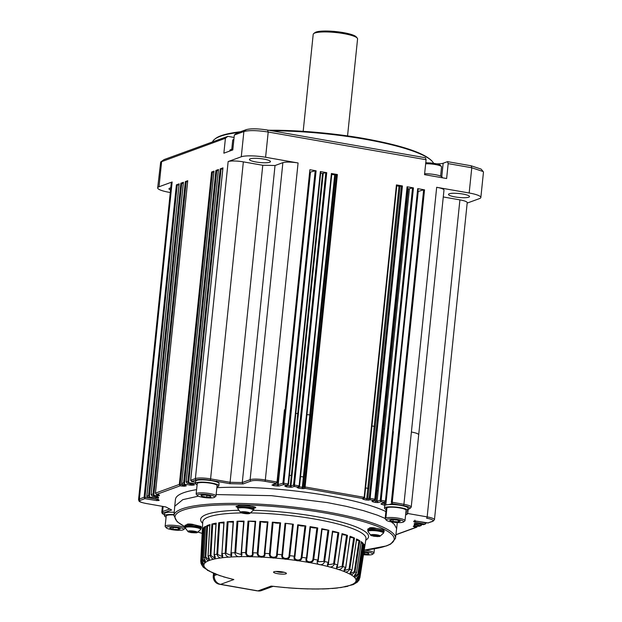 <?xml version="1.0" encoding="UTF-8"?>
<svg xmlns="http://www.w3.org/2000/svg" width="622" height="622" viewBox="0 0 622 622"><rect width="100%" height="100%" fill="white"/><g stroke="black" fill="none" stroke-linecap="round" stroke-linejoin="round"><path stroke-width="0.93" d="M185.076 526.842L177.099 521.718L173.95 515.537A111.354 20.674 5.9 0 1 326.216 511.789A111.354 20.674 5.9 0 1 395.475 538.434L396.611 528.607L394.294 524.315L391.292 521.881M385.173 518.437L377.375 515.156L363.435 510.631L346.501 506.386L327.226 502.568L271.542 495.672L216.153 494.568M198.402 496.162L182.798 499.66L174.743 506.254L173.95 515.537M313.954 527.285A81.63 15.153 5.9 0 1 317.764 527.969L316.886 527.93L312.928 559.225C312.361 563.446 304.897 562.156 306.941 558.175L310.526 526.811L310.067 526.624A81.63 15.153 5.9 0 1 313.954 527.285M285.731 523.475L282.613 554.894C281.261 559.015 289.292 559.901 289.051 555.617L292.573 524.245L285.047 523.289A81.63 15.153 5.9 0 1 293.335 524.229L289.759 555.648A79.997 14.85 5.9 0 1 294.393 556.239C292.068 561.347 301.717 562.739 302.004 557.328A79.997 14.85 5.9 0 1 306.467 558.035C303.653 563.034 312.827 564.652 313.713 559.31A79.997 14.85 5.9 0 1 317.904 560.119L321.745 528.739A81.63 15.153 5.9 0 1 328.867 530.255L324.598 561.542A79.997 14.85 5.9 0 1 328.416 562.428L332.49 531.102A81.63 15.153 5.9 0 1 338.85 532.735L337.94 532.634L333.61 563.843L328.268 564.768L332.684 531.289M342.022 533.637A81.63 15.153 5.9 0 1 347.473 535.355L346.571 535.231L342.108 566.385L337.225 567.637L342.022 533.637M350.116 536.288A81.63 15.153 5.9 0 1 354.517 538.053L353.661 537.906L349.074 569.013L344.705 570.46L345.785 567.598L350.023 536.452M356.336 539.134L356.569 538.994A81.63 15.153 5.9 0 1 359.811 540.751L359.018 540.588L354.353 571.641L350.629 573.437M360.861 541.809L361.226 541.684A81.63 15.153 5.9 0 1 363.232 543.395L362.517 543.216L357.813 574.23L354.672 576.112M363.473 544.39L363.971 544.289A81.63 15.153 5.9 0 1 364.694 545.914L364.072 545.727L359.361 576.695L356.803 578.678M354.843 582.954L357.557 581.982L359.337 579.183C355.139 583.638 355.838 581.85 359.881 577.776L364.733 546.754A81.63 15.153 5.9 0 1 364.71 546.909L365.977 538.808A82.057 15.231 -174.1 0 0 314.957 519.075A82.057 15.231 -174.1 0 0 250.752 512.917M284.822 587.58L271.153 586.087A76.475 14.197 -174.1 0 0 354.081 576.944A76.475 14.197 -174.1 0 0 238.661 556.69A76.475 14.197 -174.1 0 0 233.833 579.541L223.352 576.812M205.346 527.775L203.573 527.736A81.63 15.153 5.9 0 1 205.439 526.399L203.744 557.825C207.056 562.84 204.817 564.426 201.987 559.077A79.997 14.85 5.9 0 0 201.295 559.878L202.912 528.513L201.295 559.878C204.529 564.776 203.829 566.556 200.75 561.285L202.337 529.991A81.63 15.153 5.9 0 1 202.92 528.49L203.425 528.684M209.754 525.893L206.784 525.738A81.63 15.153 5.9 0 1 209.894 524.603L210.135 524.797M215.966 524.307L211.877 524.058A81.63 15.153 5.9 0 1 216.153 523.149L216.262 523.327M223.827 523.071L218.734 522.729A81.63 15.153 5.9 0 1 224.075 522.068L221.93 553.557C224.923 558.875 218.547 559.652 216.915 554.179L222.007 556.441L221.751 553.611L222.007 556.441M227.193 521.78A81.63 15.153 5.9 0 1 233.46 521.384L230.871 555.384L226.011 553.285L228.103 521.866L227.193 521.78L225.218 553.261L226.011 553.285M243.676 521.734L237.036 521.244A81.63 15.153 5.9 0 1 244.073 521.119L241.048 554.513L243.715 521.205M255.175 521.671L248.022 521.127A81.63 15.153 5.9 0 1 255.665 521.283L255.222 521.391L252.345 553.378L255.207 521.36M267.367 522.021C265.765 522.558 263.549 522.418 260.719 521.594L259.887 521.438A81.63 15.153 5.9 0 1 267.942 521.866L267.374 521.944L266.543 530.62M273.097 522.332L272.327 522.169A81.63 15.153 5.9 0 1 280.6 522.853L279.931 522.908C277.972 523.421 275.694 523.234 273.097 522.332L270.212 553.767C269.248 557.957 277.264 558.603 276.642 554.303L279.931 522.908M298.28 525.263L297.736 524.789A81.63 15.153 5.9 0 1 305.822 525.948L304.998 525.932C301.965 526.196 299.734 525.878 298.311 524.984L294.96 556.371C293.242 560.422 301.087 561.526 301.242 557.273L304.998 525.932M214.45 573.639L214.263 575.56A7.744 7.114 70 0 0 220.631 584.346L257.959 590.9A7.744 7.114 70 0 0 261.388 590.605L273.011 586.375M201.279 560.088L201.225 561.176L203.122 563.633M204.28 527.697L202.554 558.999L205.035 561.479M207.569 525.73L205.804 557.071L208.875 559.575M212.724 524.082L210.889 555.454L214.536 557.996M219.628 522.775L217.677 554.179M233.133 522.208L228.103 521.866M237.938 521.353L235.684 552.787L241.048 554.521M248.901 521.259L246.452 552.709C246.304 556.978 253.706 557.11 252.392 552.826L252.851 552.779C254.756 558.245 245.636 558.058 245.659 552.631L246.452 552.709M260.719 521.594L258.06 553.036C257.5 557.273 265.306 557.67 264.319 553.37L266.488 531.25M282.388 571.913A6.453 1.197 5.9 0 1 286.4 573.453A6.453 1.197 5.9 0 1 279.853 573.982A6.453 1.197 5.9 0 1 273.556 572.131A6.453 1.197 5.9 0 1 282.388 571.913M284.168 572.294A6.453 1.197 5.9 0 1 282.893 572.318M277.218 571.735A6.453 1.197 5.9 0 1 275.974 571.455M283.508 572.139A3.522 0.653 5.9 0 1 280.032 572.294A3.522 0.653 5.9 0 1 276.658 571.431M322.064 529.353L328.867 530.255M327.957 530.185L323.805 561.433L318.075 561.767L322.079 528.933M318.075 561.767L317.904 560.119C314.646 565.001 323.129 566.805 324.598 561.542L323.805 561.433M307.61 552.274L310.541 526.795L310.067 526.624L306.467 558.035L306.941 558.175M310.51 527.028C312.003 527.798 314.126 528.101 316.886 527.93M300.387 588.645L308.201 588.933M322.445 588.964L328.836 588.715M340.576 587.634L351.57 585.014M357.557 581.982L356.235 582.806M351.057 584.812L353.312 584.563L351.609 584.999M364.694 545.914L359.843 576.889C355.807 581.469 354.96 579.525 359.158 575.358L363.971 544.289M363.232 543.395L358.389 574.417C354.61 579.121 352.223 577.076 356.499 572.808L361.226 541.684M359.811 540.751L355.014 571.828C351.57 576.656 347.714 574.557 351.959 570.172L356.569 538.994M354.517 538.053L349.797 569.177C346.765 574.129 341.525 572.03 345.653 567.521A79.997 14.85 5.9 0 0 342.87 566.533C340.312 571.602 333.82 569.55 337.746 564.916A79.997 14.85 5.9 0 0 334.403 563.967C332.366 569.146 324.793 567.186 328.416 562.428L332.762 531.242M289.051 555.617L289.759 555.648C290.062 561.098 280.18 559.979 281.96 554.762L282.613 554.894M280.6 522.853L277.28 554.303C278.151 559.784 268.284 558.96 269.497 553.658L270.212 553.767M267.942 521.866L264.871 553.339C266.286 558.828 256.676 558.307 257.298 552.942L258.06 553.036M243.762 521.252L241.507 552.624C243.84 558.058 235.443 558.198 234.883 552.74L235.684 552.787M233.281 521.531L231.112 552.888C233.818 558.268 226.338 558.735 225.218 553.261A79.997 14.85 5.9 0 0 221.93 553.557L223.889 522.138M216.153 523.149L214.193 554.622C217.373 559.854 212.273 560.927 210.166 555.477L210.889 555.454M209.894 524.603L208.075 556.06C211.371 561.192 207.655 562.537 205.151 557.125L205.804 557.071M201.225 561.176L200.75 561.285A79.997 14.85 5.9 0 0 200.735 561.448L201.551 564.659M201.52 564.496L203.27 567.233L209.256 571.151M209.202 571.113L220.351 575.863M205.439 526.399L205.828 526.593M293.335 524.229L292.573 524.245M259.887 521.438L257.298 552.942A79.997 14.85 5.9 0 0 252.851 552.779L255.665 521.283L255.222 521.391M332.677 531.903L337.94 532.634M342.1 534.617L346.571 535.231M350.093 537.416L353.661 537.906M356.46 540.246L359.018 540.588M361.055 543.022L362.517 543.216M253.97 508.018A3.872 0.723 -174.1 0 0 255.766 507.599A3.872 0.723 -174.1 0 0 251.21 506.425L248.878 505.919C242.681 505.033 238.941 505.111 237.651 506.152A3.872 0.723 -174.1 0 0 236.026 506.565A3.872 0.723 -174.1 0 0 237.526 507.295M367.944 531.149A7.868 1.462 5.9 0 1 368.512 530.683A7.868 1.462 5.9 0 1 377.329 530.675A7.868 1.462 5.9 0 1 383.587 532.766L383.455 533.171A7.798 1.446 5.9 0 0 378.642 531.188A7.798 1.446 5.9 0 0 368.535 530.978A7.798 1.446 5.9 0 0 367.991 531.569L367.804 529.042L369.491 528.303A3.872 0.723 -174.1 0 1 369.375 528.101A3.872 0.723 -174.1 0 1 372.088 527.689A3.872 0.723 -174.1 0 1 376.364 528.389C382.584 529.252 384.987 530.193 383.556 531.211M184.936 526.5L185.053 525.365L187.082 524.587A3.872 0.723 -174.1 0 1 187.02 524.432A3.872 0.723 -174.1 0 1 189.858 524.027A3.872 0.723 -174.1 0 1 194.15 524.774L200.75 526.36L201.404 527.013L200.883 528.607C201.178 528.303 200.478 527.775 198.799 527.028C194.935 525.831 190.697 525.543 186.079 526.173L185.239 527.005L184.936 526.507L185.527 526.025C188.334 524.75 201.956 526.624 201.279 528.202M194.15 524.774L187.082 524.587M367.688 530.185C367.377 528.179 384.746 529.967 384.031 531.88L383.634 532.276M376.364 528.389L369.491 528.303M241.686 512.956A4.813 0.894 5.9 0 1 240.644 512.505L237.829 508.726L237.518 507.342C238.692 506.261 242.44 506.176 248.761 507.07C252.058 507.684 253.76 508.337 253.869 509.029L253.473 509.434M237.651 506.152L237.526 507.327M253.939 508.018C254.18 507.521 253.271 506.984 251.21 506.425M213.54 573.344L213.276 575.918A7.277 6.679 70 0 0 219.255 584.206L256.505 590.744A7.277 6.679 70 0 0 257.64 590.846M186.289 526.158L190.231 525.8L195.86 526.352L200.463 528.078M368.512 530.232L370.611 529.54L375.797 529.649L381.014 530.558L383.214 531.756M238.343 507.389L240.45 506.697L245.628 506.798L250.853 507.715L253.053 508.905M191.226 524.144L189.982 524.478M190.316 524.486L192.042 524.26M372.702 528.156L372.796 527.736M374.156 528.21L375.416 528.117M374.18 527.891L373.301 528.171M194.904 532.72L188.979 531.678L190.363 531.172L196.288 532.214L194.904 532.72L191.249 532.448M373.114 534.85L379.039 535.892L377.655 536.389L374.001 536.125L371.731 535.355L373.114 534.85M242.316 512.909L241.802 512.17L244.71 512.038L248.124 512.637L248.644 513.375L242.316 512.909L241.888 512.17M191.265 532.331L189.15 531.616M196.132 532.16L194.919 532.603M378.884 535.837L377.655 536.389M377.671 536.281L374.001 536.125M374.016 536.008L371.902 535.293M248.567 513.267L245.737 513.508M245.744 513.399L242.323 512.792M196.078 532.144L194.585 532.207L194.888 532.556A3.522 0.653 5.9 0 1 194.717 532.564L191.436 532.323A3.522 0.653 5.9 0 1 191.234 532.292L189.197 531.6M189.446 531.507L190.332 531.188M191.584 531.266L192.991 531.367M194.258 531.522L195.456 531.934M372.197 535.184L373.083 534.858M374.335 534.936L375.742 535.044M376.994 535.192L378.207 535.604M378.829 535.822L377.336 535.876L377.64 536.234A3.522 0.653 5.9 0 1 377.468 536.242L374.187 536.001A3.522 0.653 5.9 0 1 373.985 535.97L371.948 535.278M248.52 513.204L248.52 513.212A3.522 0.653 5.9 0 1 248.435 513.243L245.83 513.368A3.522 0.653 5.9 0 1 245.612 513.352L242.541 512.808A3.522 0.653 5.9 0 1 242.409 512.761L243.132 512.52L241.974 512.163M242.875 512.124L244.244 512.062M245.519 512.178L246.911 512.427M248.077 512.629L247.338 512.8L248.489 513.15M191.77 531.794L193.566 532.043L191.77 531.794M376.256 535.775L374.452 535.526L376.256 535.775M245.573 512.645L244.29 512.676L245.573 512.645M385.889 511.556A111.517 20.705 -174.1 0 0 327.942 495.687A111.517 20.705 -174.1 0 0 216.868 487.679M196.599 489.654A111.517 20.705 -174.1 0 0 175.451 499.373L174.743 506.254M197.104 484.732A11.74 2.177 5.9 0 1 195.471 483.411L195.712 481.117A11.74 2.177 5.9 0 1 207.616 480.153A11.74 2.177 5.9 0 1 219.061 483.527L218.827 485.821A11.74 2.177 5.9 0 1 216.961 486.785M407.962 509.208L409.175 508.765A1.174 1.081 -110 0 0 409.711 508.71L411.228 507.109A11.74 2.177 -174.1 0 0 403.919 504.31L392.257 502.265L392.109 503.641L389.092 504.551A11.74 2.177 5.9 0 1 401.548 505.538A11.74 2.177 5.9 0 1 408.063 508.197L407.83 510.491A11.74 2.177 5.9 0 1 405.956 511.455M386.106 509.402A11.74 2.177 5.9 0 1 384.474 508.081L384.715 505.787A11.74 2.177 5.9 0 1 385.173 505.258L383.751 504.994A128.536 23.861 -174.1 0 0 381.34 504.24L380.967 503.859L384.466 502.296L385.43 501.06L381.162 500.313L381.014 501.69L380.26 500.29L377.103 501.246L378.044 502.592L375.058 502.397A128.536 23.861 -174.1 0 0 372.477 501.69L371.964 501.262L373.83 500.43L374.802 499.194L370.129 498.377L369.981 499.754L369.235 498.354L367.796 498.79L368.737 500.135L365.884 499.979A128.536 23.861 -174.1 0 0 363.17 499.31L362.525 498.852L364.15 497.328L305.099 486.964L304.951 488.34L304.197 486.94L303.163 487.251A1.174 1.057 73.2 0 0 304.096 488.597L302.175 488.604A128.536 23.861 -174.1 0 0 298.77 488.2L297.184 487.578L299.112 485.914L294.447 485.09L294.299 486.474L293.545 485.067L290.94 485.86A1.174 1.057 73.2 0 0 291.881 487.205L290.132 487.236A128.536 23.861 -174.1 0 0 286.594 486.87L284.829 486.225L287.115 485.214L288.087 483.978L283.811 483.224L283.671 484.608L282.917 483.201L278.19 484.631A1.174 1.057 73.2 0 0 279.13 485.976L277.56 486.023A128.536 23.861 -174.1 0 0 273.929 485.72L271.977 485.059L276.02 483.263L276.992 482.027L265.322 479.982A1.174 0.412 100 0 1 264.762 481.288A10.566 1.959 -174.1 0 0 251.078 481.016L243.039 483.947L229.938 483.683L210.034 480.184A10.566 1.959 -174.1 0 0 196.35 479.912L191.444 481.459M166.09 517.092A11.74 2.177 5.9 0 1 164.457 515.77L164.698 513.477A11.74 2.177 5.9 0 1 174.222 512.31M196.35 479.912A1.174 1.081 -110 0 1 195.386 478.575L190.674 480.293L191.801 481.568L195.588 482.275M195.471 483.411A11.74 2.177 5.9 0 1 207.375 482.447A11.74 2.177 5.9 0 1 218.827 485.821M188.793 481.311L196.264 409.027L195.386 409.019L187.914 481.296L188.793 481.311L188.715 482.695L187.914 481.296L186.188 481.926L186.965 483.092M218.306 170.708L216.783 170.459L184.415 484.266L183.622 482.866L181.733 483.551L182.51 484.717M182.961 484.872L180.193 484.445L180.116 485.829L179.315 484.429L155.461 493.129L156.231 494.296M153.922 494.023L161.393 421.739L160.515 421.732L153.043 494.008L153.922 494.023L153.844 495.407L153.043 494.008L151.154 494.7L151.931 495.866M149.467 495.648L156.931 423.364L156.06 423.357L148.588 495.633L149.467 495.648L149.381 497.032L148.588 495.633L146.862 496.263L147.632 497.429M157.179 499.287L144.98 497.281L144.903 498.665L144.102 497.273L139.39 498.992A1.174 1.081 70 0 0 140.354 500.329A10.566 1.959 -174.1 0 0 146.162 503.47A1.174 0.412 -80 0 1 146.069 503.478M165.724 506.907L171.625 509.978L163.586 512.909A10.566 1.959 -174.1 0 0 164.558 514.829M165.654 506.868L171.625 509.978M417.541 526.243L416.172 527.262L417.541 526.243L417.191 526.002M395.919 534.796L416.732 527.207L413.28 526.453A128.536 23.861 -174.1 0 0 413.661 525.854L418.917 526.266L421.04 525.637L420.472 525.699L421.491 524.478L416.351 523.514M418.863 526.251L420.472 525.699L414.205 524.292A128.536 23.861 -174.1 0 0 414.26 523.631L423.38 524.641L425.331 524.066L424.772 524.128L425.782 522.908L416.118 521.073L427.858 523.001L432.928 521.298A1.174 1.081 -110 0 1 432.407 521.345A10.566 1.959 -174.1 0 0 426.599 518.204A1.174 0.412 100 0 0 427.158 516.89L407.729 513.484L406.695 514.705L405.684 514.099M421.84 524.68L420.472 525.699M423.318 524.626L424.772 524.128L413.957 521.905A128.536 23.861 -174.1 0 0 413.653 521.197L416.118 521.073M426.14 523.11L424.772 524.128M427.796 522.993L432.407 521.345M409.175 508.765A10.566 1.959 -174.1 0 0 403.367 505.616L392.109 503.641L391.355 502.242L392.257 502.265L399.721 429.981L398.826 429.957L391.355 502.242M389.092 504.551A11.74 2.177 -174.1 0 0 385.562 505.087A11.74 2.177 -174.1 0 0 385.173 505.258M384.474 508.081A11.74 2.177 5.9 0 1 385.321 507.381A11.74 2.177 5.9 0 1 398.492 507.373A11.74 2.177 5.9 0 1 407.83 510.491M385.827 501.27L385.43 501.06L385.827 501.27L384.466 502.296L381.014 501.69L378.044 502.592M380.967 503.859A1.174 1.096 -114 0 0 381.574 503.773L384.466 502.296M375.198 499.404L374.802 499.194L375.198 499.404L373.83 500.43L369.981 499.754L368.737 500.135M371.964 501.262A1.174 1.096 -114 0 0 372.57 501.184L373.83 500.43M364.546 497.53L364.15 497.328L364.546 497.53L363.178 498.564L304.951 488.34L304.096 488.597M362.525 498.852A1.174 1.096 -114 0 0 363.131 498.774L363.823 498.471L363.178 498.564M299.516 486.116L299.112 485.914L299.516 486.116L298.148 487.15L294.299 486.474L291.881 487.205M297.184 487.578A1.174 1.096 -114 0 0 297.79 487.493L298.148 487.15M288.484 484.18L288.087 483.978L288.484 484.18L287.115 485.214L283.671 484.608L279.13 485.976M285.42 486.155L287.115 485.214M277.389 482.237L276.992 482.027L277.389 482.237L276.02 483.263L264.762 481.288M272.576 484.989L276.02 483.263M411.228 507.109L443.984 190.099A11.74 2.177 -174.1 0 0 436.683 187.3L469.167 192.999A18.784 3.491 5.9 0 1 480.853 197.485L483.457 172.24L483.185 171.548L471.771 167.761L448.167 163.617L446.627 178.53L424.538 174.658L426.078 159.737L268.206 132.027L265.594 157.265L298.078 162.972L265.322 479.982A11.74 2.177 -174.1 0 0 250.114 479.679L242.269 482.54L243.039 483.947M298.078 162.972A11.74 2.177 -174.1 0 0 282.878 162.669L275.033 165.522A129.71 24.087 -174.1 0 0 262.772 165.281L229.938 483.683M164.457 515.77A11.74 2.177 5.9 0 1 174.028 514.612M190.674 480.293L222.956 167.87L220.204 168.881L221.082 168.889L196.264 409.027M197.337 495.509L196.303 494.28A9.975 1.85 5.9 0 1 196.155 493.915L197.228 483.589A9.975 1.85 5.9 0 1 210.866 483.263A9.975 1.85 5.9 0 1 217.078 485.642L216.005 495.967A9.975 1.85 5.9 0 1 215.795 496.302L214.536 497.289A8.801 1.633 5.9 0 1 202.686 497.289A8.801 1.633 5.9 0 1 197.337 495.509A8.801 1.633 5.9 0 1 200.463 494.265A8.801 1.633 5.9 0 1 209.249 494.894A8.801 1.633 5.9 0 1 214.536 497.289M186.188 481.926L218.477 169.503L215.904 170.444L216.783 170.459M184.501 482.874L183.622 482.866L215.904 170.444M181.733 483.551L214.022 171.128L211.604 172.014L212.483 172.022L180.193 484.445L179.315 484.429L211.604 172.014M155.461 493.129L162.917 420.938M151.154 494.7L158.618 422.509M146.862 496.263L179.144 183.84L176.391 184.851L177.27 184.858L152.452 424.997L151.574 424.989L144.102 497.273L144.98 497.281L152.452 424.997M386.332 520.179L385.306 518.95A9.975 1.85 5.9 0 1 385.158 518.585L386.231 508.26A9.975 1.85 5.9 0 1 386.946 507.669A9.975 1.85 5.9 0 1 398.142 507.661A9.975 1.85 5.9 0 1 406.08 510.312L405.008 520.637A9.975 1.85 5.9 0 1 404.798 520.964L403.538 521.951A8.801 1.633 5.9 0 1 403.087 522.185A8.801 1.633 5.9 0 1 394.037 522.301A8.801 1.633 5.9 0 1 386.332 520.179A8.801 1.633 5.9 0 1 386.845 519.331A8.801 1.633 5.9 0 1 397.528 519.44A8.801 1.633 5.9 0 1 403.538 521.951M382.678 427.042L407.519 186.942L407.083 186.779L413.443 187.891L381.162 500.313L380.26 500.29L412.549 187.867L409.393 188.824L384.575 428.962L383.455 428.892L375.983 501.169A1.174 0.785 105.7 0 1 375.058 502.397M372.026 425.168L396.875 185.076L396.432 184.905L402.411 185.955L370.129 498.377L369.235 498.354L401.517 185.931L400.078 186.367L375.268 426.505L374.195 426.443L366.723 498.727A1.174 0.7 104 0 1 365.884 499.979M299.524 486.039L331.837 173.662L331.402 173.491L337.381 174.541L305.099 486.964L304.197 486.94L336.486 174.518L334.722 174.836L302.175 488.604M295.963 411.818L320.804 171.726L320.369 171.555L326.729 172.675L294.447 485.09L293.545 485.067L325.835 172.652L322.569 173.445L290.132 487.236M285.078 409.851L284.456 409.75L285.078 409.851L309.888 169.713L316.1 170.809L283.811 483.224L282.917 483.201L315.198 170.786L309.888 172.232L285.07 412.37A129.71 24.087 -174.1 0 0 284.643 412.332M262.772 165.281L243.35 161.868L210.586 478.878L230.016 482.291L242.269 482.54L275.033 165.522M166.323 527.868A8.801 1.633 5.9 0 1 166.828 527.021A8.801 1.633 5.9 0 1 177.511 527.137A8.801 1.633 5.9 0 1 183.521 529.649A8.801 1.633 5.9 0 1 183.07 529.874A8.801 1.633 5.9 0 1 174.02 529.991A8.801 1.633 5.9 0 1 166.323 527.868L165.289 526.64A9.975 1.85 5.9 0 1 165.141 526.274L166.214 515.949A9.975 1.85 5.9 0 1 166.929 515.358A9.975 1.85 5.9 0 1 173.997 514.946M196.155 493.915A9.975 1.85 5.9 0 1 209.801 493.588A9.975 1.85 5.9 0 1 216.005 495.967M364.414 550.143A9.975 1.85 5.9 0 1 367.789 550.618A9.975 1.85 5.9 0 1 373.993 552.997A9.975 1.85 5.9 0 1 373.783 553.323L372.516 554.311A8.801 1.633 5.9 0 1 363.489 554.715M385.158 518.585A9.975 1.85 5.9 0 1 385.881 517.994A9.975 1.85 5.9 0 1 397.069 517.986A9.975 1.85 5.9 0 1 405.008 520.637M277.396 482.151L284.86 409.952L284.456 409.75L276.992 482.027M165.141 526.274A9.975 1.85 5.9 0 1 165.864 525.683A9.975 1.85 5.9 0 1 177.06 525.676A9.975 1.85 5.9 0 1 184.991 528.327A9.975 1.85 5.9 0 1 184.781 528.661L183.521 529.649M363.994 551.481A8.801 1.633 5.9 0 1 367.237 551.924A8.801 1.633 5.9 0 1 372.516 554.311M205.213 495.011L210.213 495.889L210.967 496.97L206.714 497.165L201.715 496.286L200.96 495.213L205.213 495.011M363.886 552.165L368.201 552.919L368.955 554L363.598 554M400.311 521.15L398.29 521.889L392.948 521.493L389.629 520.365L391.642 519.627L396.984 520.023L400.311 521.15M169.612 528.055L171.633 527.324L176.975 527.713L180.294 528.84L178.273 529.579L172.932 529.19L169.612 528.055M201.715 496.286L201.831 495.174M206.714 497.165L206.908 495.314M364.896 552.336L364.702 554.194M392.948 521.493L393.127 519.735M398.29 521.889L398.43 520.513M172.932 529.19L173.11 527.433M178.273 529.579L178.413 528.202M426.078 159.737L425.44 157.763L267.569 130.052L268.206 132.027C257.267 130.332 249.158 130.169 243.878 131.537L234.338 135.013L232.799 149.933L223.873 153.183L225.421 138.271L160.678 162.008L157.669 187.875A18.784 3.491 5.9 0 1 159.022 186.763L172.146 181.974A11.74 2.177 -174.1 0 0 171.299 182.674L146.014 427.4A11.74 2.177 -174.1 0 1 146.862 426.708L139.39 498.992A11.74 2.177 -174.1 0 0 138.543 499.684C139.421 500.959 137.159 501.651 146.077 503.478L165.887 506.961M183.272 183.474L180.87 183.218L183.443 182.277L158.626 422.416M187.58 181.826L185.325 181.593L187.743 180.707L162.933 420.845M243.35 161.868A11.74 2.177 -174.1 0 0 228.15 161.565L241.274 156.783L243.878 131.537L246.289 129.625L236.749 133.1L234.338 135.013M222.777 169.168L221.082 168.889M213.859 172.247L212.483 172.022M178.965 185.138L177.27 184.858M170.288 192.517L169.355 192.353A18.784 3.491 5.9 0 1 157.669 187.875M480.853 197.485A18.784 3.491 5.9 0 1 479.492 198.597L467.176 203.083M432.928 521.298L434.459 519.697L467.215 202.686A11.74 2.177 -174.1 0 0 459.915 199.88L443.276 196.964M408.164 509.278L407.729 513.484L405.863 512.396M385.842 501.192L418.155 188.808L417.712 188.645L424.538 189.842L399.721 429.981M398.826 429.957L423.644 189.819L418.209 191.459L393.057 431.629M234.09 137.454L227.823 136.35L225.421 138.271M227.823 136.35L164.037 159.605L161.634 161.518L159.022 186.763M170.545 190.005A10.566 1.959 5.9 0 1 168.997 188.777A10.566 1.959 5.9 0 1 170.762 187.898M265.594 157.265A18.784 3.491 -174.1 0 0 241.274 156.783M256 161.984A10.566 1.959 5.9 0 1 249.43 159.457A10.566 1.959 5.9 0 1 260.136 158.594A10.566 1.959 5.9 0 1 270.446 161.634A10.566 1.959 5.9 0 1 256 161.984M455.071 196.925A10.566 1.959 5.9 0 1 448.501 194.406A10.566 1.959 5.9 0 1 459.215 193.535A10.566 1.959 5.9 0 1 469.517 196.575A10.566 1.959 5.9 0 1 455.071 196.925M315.198 170.786L316.1 170.809M320.649 173.25A129.71 24.087 5.9 0 1 322.569 173.445M325.835 172.652L326.729 172.675M331.751 174.479A129.71 24.087 5.9 0 1 334.722 174.836M336.486 174.518L337.381 174.541M396.797 185.768A129.71 24.087 5.9 0 1 399.013 186.305L400.078 186.367M401.517 185.931L402.411 185.955M407.363 188.497A129.71 24.087 5.9 0 1 408.273 188.754L409.393 188.824M412.549 187.867L413.443 187.891M423.644 189.819L424.538 189.842M469.167 192.999L471.771 167.761L471.149 165.786L447.529 161.642L448.167 163.617M447.529 161.642L443.159 163.236L441.768 176.702M232.877 149.21A11.74 2.177 -174.1 0 0 229.891 150.337L229.821 151.014M160.678 162.008L164.037 159.605M246.289 129.625C250.907 128.427 257.998 128.567 267.569 130.052M425.79 162.56A11.973 2.224 -174.1 0 0 427.4 162.878M436.403 163.811A11.973 2.224 -174.1 0 0 443.159 163.236M471.149 165.786L481.125 169.098L483.193 171.548M442.211 177.76L442.25 177.418A11.74 2.177 -174.1 0 0 436.457 174.906A11.74 2.177 -174.1 0 0 424.632 173.732M433.627 163.322A111.517 20.705 -174.1 0 0 432.547 161.72A111.517 20.705 -174.1 0 0 364.78 139.204A111.517 20.705 -174.1 0 0 271.752 130.783M238.467 132.47A111.517 20.705 -174.1 0 0 214.691 139.211A111.517 20.705 -174.1 0 0 212.514 141.933M233.88 139.468A9.975 1.85 -174.1 0 0 232.923 139.864A9.975 1.85 -174.1 0 0 232.714 140.191L231.765 149.373M431.987 161.051L431.932 160.989C423.885 152.787 401.431 145.33 364.585 138.613C337.482 133.73 298.988 129.936 268.735 130.255M240.403 131.763C227.489 133.31 219.169 135.588 215.453 138.613L214.691 139.211M440.617 176.096L441.566 166.914A9.975 1.85 -174.1 0 0 441.418 166.548A9.975 1.85 -174.1 0 0 425.658 163.804M441.418 166.548L440.392 165.32A8.801 1.633 -174.1 0 0 434.529 163.454A8.801 1.633 -174.1 0 0 425.751 162.941M347.55 135.915L357.572 38.929A22.306 4.144 -174.1 0 0 357.253 38.113A22.306 4.144 -174.1 0 0 335.81 32.523A22.306 4.144 -174.1 0 0 313.682 33.611A22.306 4.144 -174.1 0 0 313.2 34.35L303.178 131.328M357.253 38.113L356.219 36.885A21.132 3.926 -174.1 0 0 335.903 31.59A21.132 3.926 -174.1 0 0 314.942 32.624L313.682 33.611M317.764 527.969L313.713 559.31L312.928 559.225M338.85 532.735L334.403 563.967L333.61 563.843M347.473 535.355L342.87 566.533L342.108 566.385M349.074 569.013L349.797 569.177A79.997 14.85 5.9 0 1 351.959 570.172L356.639 539.072M354.353 571.641L355.014 571.828A79.997 14.85 5.9 0 1 356.499 572.808L361.258 541.731M357.813 574.23L358.389 574.417A79.997 14.85 5.9 0 1 359.158 575.358L363.979 544.32M359.361 576.695L359.843 576.889A79.997 14.85 5.9 0 1 359.881 577.776L359.858 577.892M203.573 527.736L201.987 559.077L202.554 558.999M205.252 561.277L203.744 557.825A79.997 14.85 5.9 0 1 205.151 557.125L206.784 525.738M209.046 559.38L208.075 556.06A79.997 14.85 5.9 0 1 210.166 555.477L211.877 524.058M214.209 554.746L214.193 554.622A79.997 14.85 5.9 0 1 216.915 554.179L218.734 522.729M230.879 552.981L231.112 552.888A79.997 14.85 5.9 0 1 234.883 552.74L237.036 521.244M241.149 552.678L241.507 552.624A79.997 14.85 5.9 0 1 245.659 552.631L248.022 521.127M264.319 553.37L264.871 553.339A79.997 14.85 5.9 0 1 269.497 553.658L272.327 522.169M276.642 554.303L277.28 554.303A79.997 14.85 5.9 0 1 281.96 554.762L285.047 523.289M297.736 524.789L294.393 556.239L294.96 556.371M305.822 525.948L302.004 557.328L301.242 557.273M241.507 512.917A82.057 15.231 -174.1 0 0 202.741 521.936L200.735 561.448M216.814 574.635L213.276 575.918M220.631 584.346L233.833 579.541M257.959 590.9L271.153 586.087M365.767 540.176A84.398 15.667 -174.1 0 0 340.226 521.796A84.398 15.667 -174.1 0 0 253.294 510.304M238.568 510.281A84.398 15.667 -174.1 0 0 202.671 523.327M202.166 533.373A110.18 20.456 5.9 0 1 198.177 532.074M184.967 526.678A110.18 20.456 5.9 0 1 226.602 504.815A110.18 20.456 5.9 0 1 369.476 523.499A110.18 20.456 5.9 0 1 364.204 550.12M345.661 567.645L350.24 536.389M359.337 579.183L358.824 580.52M328.665 562.568L328.268 564.768M351.834 570.281L350.52 573.204M253.325 506.673L253.271 507.155M369.81 528.265L369.857 527.814M185.807 526.539A7.868 1.462 5.9 0 1 194.624 526.531A7.868 1.462 5.9 0 1 200.883 528.622L200.836 529.089A7.868 1.462 5.9 0 0 193.162 526.826A7.868 1.462 5.9 0 0 185.185 527.472L185.239 527.005A7.868 1.462 5.9 0 1 185.807 526.539M367.991 530.683A7.868 1.462 5.9 0 1 368.558 530.216A7.868 1.462 5.9 0 1 377.375 530.208A7.868 1.462 5.9 0 1 383.634 532.3C383.603 532.012 383.673 530.053 373.324 529.47C367.089 529.322 368.488 530.543 367.991 530.683M248.582 507.575A7.868 1.462 5.9 0 1 253.473 509.449C254.849 509.356 253.185 508.594 248.481 507.179C237.277 505.67 237.868 507.715 237.822 507.832A7.868 1.462 5.9 0 1 248.582 507.575M237.775 508.306A7.868 1.462 5.9 0 1 245.752 507.661A7.868 1.462 5.9 0 1 253.426 509.916L253.473 509.449M185.185 527.472L185.239 527.891A7.798 1.446 5.9 0 1 193.131 527.129A7.798 1.446 5.9 0 1 200.696 529.493L200.836 529.089M237.829 508.726A7.798 1.446 5.9 0 1 238.374 508.135A7.798 1.446 5.9 0 1 247.455 508.174A7.798 1.446 5.9 0 1 253.286 510.32L253.426 509.916M189.096 532.129A4.813 0.894 5.9 0 1 188.054 531.678A4.813 0.894 5.9 0 1 192.734 530.986A4.813 0.894 5.9 0 1 197.166 532.619A4.813 0.894 5.9 0 1 196.054 532.844M371.847 535.799A4.813 0.894 5.9 0 1 370.805 535.355A4.813 0.894 5.9 0 1 372.166 534.57A4.813 0.894 5.9 0 1 377.189 534.897A4.813 0.894 5.9 0 1 379.918 536.296A4.813 0.894 5.9 0 1 378.806 536.522M253.286 510.32L249.756 513.445L247.175 513.749L240.644 512.505A4.813 0.894 5.9 0 1 240.792 511.929A4.813 0.894 5.9 0 1 246.895 512.03A4.813 0.894 5.9 0 1 249.756 513.445A4.813 0.894 5.9 0 1 248.644 513.679M190.931 532.564C186.631 531.196 187.766 530.784 194.336 531.328C198.636 532.689 197.501 533.108 190.931 532.564M377.087 534.998C381.387 536.366 380.252 536.778 373.682 536.242C369.382 534.873 370.518 534.461 377.087 534.998M241.009 512.038C242.945 511.191 251.887 512.761 249.43 513.515C247.502 514.355 238.553 512.792 241.009 512.038M191.545 531.258L191.436 532.323M191.343 531.242L191.234 532.292M191.141 531.227L191.063 531.973L191.141 531.227M190.76 531.204L190.697 531.849M374.296 534.936L374.187 536.001M374.094 534.92L373.985 535.97M373.892 534.904L373.822 535.651L373.892 534.904M246.918 512.427L246.848 513.119M246.211 512.396L246.11 513.344M245.869 512.963L245.83 513.368M195.635 483.83L188.715 482.695L187.323 483.201L193.683 484.398L194.243 485.012A128.536 23.861 -174.1 0 0 191.825 485.253L184.415 484.266L182.86 484.826L186.211 485.93A128.536 23.861 -174.1 0 0 184.12 486.233L180.116 485.829L156.589 494.404L159.481 495.213A128.536 23.861 -174.1 0 0 159.1 495.82L153.844 495.407L152.289 495.975L158.556 497.382A128.536 23.861 -174.1 0 0 158.501 498.043L149.381 497.032L147.989 497.546L158.804 499.769A128.536 23.861 -174.1 0 0 159.108 500.477L156.643 500.593L144.903 498.665L140.354 500.329M395.934 534.64L416.172 527.262M193.636 484.414A1.174 0.847 84.6 0 0 194.243 485.012M191.071 483.932A1.174 0.871 83.9 0 0 191.825 485.253M190.806 483.885L190.332 483.838L189.834 485.152M185.558 485.362A1.174 0.917 82.2 0 0 186.211 485.93M183.303 484.935A1.174 0.933 81.5 0 0 184.12 486.233M182.526 484.771L182.021 486.147M158.439 493.922A1.174 1.151 35.4 0 0 159.481 495.213M156.635 495.866L157.133 494.552L158.058 494.529L159.1 495.82M157.506 496.115A1.174 1.151 9 0 0 158.556 497.382M156.021 498.121L156.519 496.807L157.452 496.776L158.501 498.043M157.825 499.031A1.174 1.151 -19.6 0 0 158.804 499.769M179.097 183.887L146.808 496.309L147.865 497.546L158.229 499.528L157.817 499.015L158.175 499.855A1.174 1.143 -26.4 0 0 159.108 500.477M157.141 499.279L156.643 500.593M169.549 509.045L162.622 511.572A1.174 1.081 70 0 0 163.586 512.909M163.151 506.479L162.622 511.572A11.74 2.177 -174.1 0 0 161.774 512.264L162.288 513.632L164.55 514.892M414.952 525.707A1.174 0.466 100.6 0 1 414.345 526.92M414.345 526.002A1.174 1.151 -144.6 0 1 413.28 526.453M414.423 525.683L413.661 525.854M415.893 523.467A1.174 0.466 100.6 0 1 415.286 524.727M415.457 523.452A1.174 1.151 -171 0 1 414.205 524.292M414.998 523.46L414.26 523.631M415.644 521.026A1.174 0.466 100.6 0 1 415.029 522.309M415.216 520.995A1.174 1.151 160.4 0 1 413.957 521.905M414.936 520.14A1.174 1.143 153.6 0 1 413.653 521.197M415.986 521.057L428.34 522.978M434.459 519.697A11.74 2.177 -174.1 0 0 427.158 516.89L459.915 199.88M418.692 434.825A11.74 2.177 -174.1 0 0 411.391 432.026L403.919 504.31A1.174 0.412 100 0 1 403.367 505.616M384.909 502.288L384.754 503.797L385.92 503.882A1.174 1.057 73.2 0 0 386.262 504.893M382.864 503.198A129.71 24.087 -174.1 0 1 384.754 503.797A1.174 0.863 107.7 0 1 383.751 504.994M382.211 503.493A1.174 0.84 107.1 0 1 381.34 504.24M376.139 490.595L378.176 490.921L377.103 501.246L375.983 501.169A129.71 24.087 -174.1 0 0 373.892 500.593M373.286 500.865A1.174 0.762 105.1 0 1 372.477 501.69M365.58 487.858A129.71 24.087 -174.1 0 1 367.789 488.402L368.862 488.464L367.796 498.79L366.723 498.727A129.71 24.087 -174.1 0 0 364.29 498.129M363.917 498.416A1.174 0.676 103.5 0 1 363.17 499.31M335.445 174.829L303.163 487.251L302.44 487.259A129.71 24.087 -174.1 0 0 299.112 486.855M299.003 486.839L298.77 488.2M323.222 173.437L290.94 485.86L290.287 485.868A129.71 24.087 -174.1 0 0 286.859 485.518M286.719 485.502L286.594 486.87M285.436 486.147A1.174 1.096 -114 0 1 284.829 486.225M310.471 172.216L278.19 484.631L277.599 484.655L277.56 486.023M285.07 412.37L277.599 484.655A129.71 24.087 -174.1 0 0 274.108 484.359M273.929 484.382L273.929 485.72M272.584 484.981A1.174 1.096 -114 0 1 271.977 485.059M282.878 162.669L250.114 479.679A1.174 1.081 70 0 0 251.078 481.016M228.15 161.565L195.386 478.575A11.74 2.177 -174.1 0 1 210.586 478.878A1.174 0.412 100 0 1 210.034 480.184M385.92 503.882L393.392 431.598M310.627 414.967L307.439 414.672M303.505 476.934A129.71 24.087 -174.1 0 0 300.535 476.569M291.353 475.542L289.432 475.348M367.874 549.77L367.789 550.618M386.946 507.669L385.881 517.994M388.626 428.029L387.731 428.006M378.176 490.921L384.575 428.962M408.273 188.754L383.455 428.892A129.71 24.087 -174.1 0 0 382.546 428.636M375.206 499.318L382.709 427.081L382.266 426.917L374.802 499.194M377.601 426.093L376.699 426.07M368.862 488.464L375.268 426.505M399.013 186.305L374.195 426.443A129.71 24.087 -174.1 0 0 371.987 425.907M364.554 497.452L372.057 425.215L371.614 425.044L364.15 497.328M301.911 412.814L301.017 412.79M297.751 413.583L295.831 413.389M288.491 484.103L295.994 411.857L295.551 411.694L288.087 483.978M291.283 410.948L290.388 410.924M172.146 181.974L146.862 426.708M151.574 424.989L176.391 184.851M156.06 423.357L180.87 183.218M160.515 421.732L185.325 181.593M195.386 409.019L220.204 168.881M186.203 181.601L161.393 421.739M181.748 183.226L156.931 423.364M436.683 187.3L411.391 432.026M295.551 411.694L320.369 171.555M299.112 485.914L331.402 173.491M371.614 425.044L396.432 184.905M382.266 426.917L407.083 186.779M385.43 501.06L417.712 188.645M318.277 560.251L322.118 528.902M345.459 586.632L344.899 586.927M345.435 586.313L345.187 586.748L347.667 586.336M356.25 582.791L353.312 584.563M288.522 587.891L296.725 588.451M311.785 589.003L318.993 589.018M332.117 588.505L337.528 588.008M215.414 573.562L215.593 574.09L213.144 573.189M215.461 573.958L215.857 574.277M209.583 570.957L207.445 570.374M205.579 568.345L203.27 567.233M203.495 565.81L203.612 566.176C203.534 566.681 202.609 565.631 200.852 563.019M201.287 559.886C202.375 562.863 203.106 564.154 203.472 563.765L203.386 563.431M216.036 523.211L214.077 554.676L214.676 557.763M233.188 521.461L230.871 555.384M202.158 533.419L198.13 532.105M364.197 550.167L386.659 545.875L390.632 544.118L395.475 538.434M356.6 578.429L359.166 575.381M337.225 567.637L342.217 533.754M356.709 580.8L357.681 580.637L359.539 578.825M354.517 575.879L356.53 572.846M208.012 556.099L209.824 524.657M266.48 531.297L267.374 521.936M203.713 557.848L205.415 526.437M307.672 551.73L307.602 552.297M384.031 531.872L384.155 530.729M253.869 509.021L253.986 507.879M383.587 532.766L383.634 532.3M185.239 527.891L188.054 531.678L190.9 532.572L197.166 532.619L200.696 529.493M383.455 533.171L379.918 536.296L377.344 536.592L370.805 535.355L367.991 531.569M194.624 531.818L194.585 532.207M377.375 535.488L377.336 535.884M191.755 531.297L191.7 531.849M193.629 531.413L193.566 532.043M374.506 534.974L374.452 535.526M376.388 535.091L376.318 535.721M244.353 512.054L244.29 512.676M246.203 512.388L246.156 512.87M190.775 524.128L190.192 524.369M397.279 522.573L396.595 529.182M195.588 482.307L191.685 481.576L190.62 480.332L222.909 167.917M194.064 484.476L187.199 483.208L186.141 481.972L218.423 169.549M185.924 485.417L182.736 484.833L181.686 483.597L213.968 171.174M158.797 494.832L156.464 494.412L155.407 493.176L187.696 180.753M157.864 497.032L152.165 495.975L151.107 494.739L183.389 182.316M158.175 499.855L158.066 499.248M414.68 524.245L414.361 525.987L414.812 525.271L414.275 525.738L419.399 526.235M415.014 523.429L423.854 524.61M414.4 520.956L416.048 521.088M409.696 508.718L407.946 509.356M138.543 499.684L146.014 427.4M161.774 512.264L162.389 506.347M417.603 526.072L416.732 527.207M421.918 524.424L421.04 525.637M426.218 522.76L425.331 524.066M418.155 188.808L385.865 501.231L385.104 502.203M407.519 186.942L375.237 499.365L374.467 500.337M396.875 185.076L364.585 497.499L363.823 498.471M331.837 173.662L299.555 486.077L298.785 487.049M320.804 171.726L288.522 484.141L287.753 485.113M276.666 483.17L277.428 482.198L284.899 409.914M373.993 552.997L374.421 548.853M185.138 526.904L184.991 528.327M431.932 160.989L432.547 161.72M233.919 139.079L232.923 139.864"/></g></svg>
